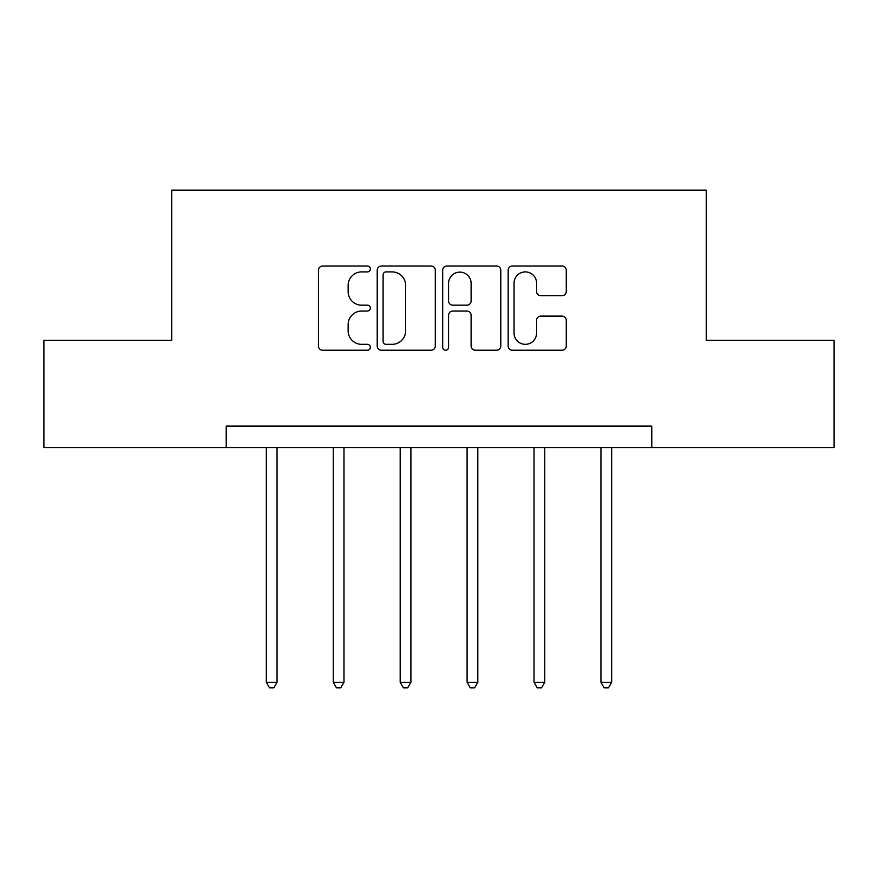 <?xml version="1.0" encoding="UTF-8"?>
<svg xmlns="http://www.w3.org/2000/svg" width="878" height="878" viewBox="0 0 878 878"><rect width="100%" height="100%" fill="white"/><g stroke="black" fill="none" stroke-linecap="round" stroke-linejoin="round"><path stroke-width="1.32" d="M370.362 268.953A2.952 2.952 0 0 0 367.421 266.012L322.676 266.012A4.214 4.214 0 0 0 318.462 270.215L318.462 346.009A4.214 4.214 0 0 0 322.676 350.223L367.421 350.223A2.952 2.952 0 0 0 370.362 347.271A2.952 2.952 0 0 0 367.421 344.33L361.626 344.33A13.477 13.477 0 0 1 348.149 330.852L348.149 324.542A13.477 13.477 0 0 1 361.626 311.064L367.421 311.064A2.952 2.952 0 0 0 370.362 308.112A2.952 2.952 0 0 0 367.421 305.171L361.626 305.171A13.477 13.477 0 0 1 348.149 291.694L348.149 285.372A13.477 13.477 0 0 1 361.626 271.906L367.421 271.906A2.952 2.952 0 0 0 370.362 268.953M562.063 295.688A4.214 4.214 0 0 0 566.277 291.485L566.277 270.215A4.214 4.214 0 0 0 562.063 266.012L512.379 266.012A4.214 4.214 0 0 0 508.164 270.215L508.164 346.009A4.214 4.214 0 0 0 512.379 350.223L562.063 350.223A4.214 4.214 0 0 0 566.277 346.009L566.277 320.327A4.214 4.214 0 0 0 562.063 316.113L540.793 316.113A4.214 4.214 0 0 0 536.59 320.327L536.59 333.069A11.26 11.26 0 0 1 525.318 344.33A11.26 11.26 0 0 1 514.058 333.069L514.058 283.166A11.26 11.26 0 0 1 525.318 271.906A11.26 11.26 0 0 1 536.59 283.166L536.59 291.485A4.214 4.214 0 0 0 540.793 295.688L562.063 295.688M226.217 447.539L43.9 447.539L43.9 340.291L171.737 340.291L171.737 190.142L706.263 190.142L706.263 340.291L834.1 340.291L834.1 447.539L651.783 447.539L651.783 426.082L226.217 426.082L226.217 447.539L651.783 447.539M435.312 270.215A4.214 4.214 0 0 0 431.109 266.012L381.414 266.012A4.214 4.214 0 0 0 377.211 270.215L377.211 346.009A4.214 4.214 0 0 0 381.414 350.223L431.109 350.223A4.214 4.214 0 0 0 435.312 346.009L435.312 270.215M446.891 266.012L496.586 266.012A4.214 4.214 0 0 1 500.789 270.215L500.789 346.009A4.214 4.214 0 0 1 496.586 350.223L475.316 350.223A4.214 4.214 0 0 1 471.113 346.009L471.113 315.279A4.214 4.214 0 0 0 466.898 311.064L452.796 311.064A4.214 4.214 0 0 0 448.581 315.279L448.581 347.271A2.952 2.952 0 0 1 445.629 350.223A2.952 2.952 0 0 1 442.688 347.271L442.688 270.215A4.214 4.214 0 0 1 446.891 266.012M386.046 271.906A2.952 2.952 0 0 0 383.104 274.847L383.104 341.377A2.952 2.952 0 0 0 386.046 344.33L392.159 344.33A13.477 13.477 0 0 0 405.625 330.852L405.625 285.372A13.477 13.477 0 0 0 392.159 271.906L386.046 271.906M471.113 283.374A11.26 11.26 0 0 0 459.842 272.114A11.26 11.26 0 0 0 448.581 283.374L448.581 300.956A4.214 4.214 0 0 0 452.796 305.171L466.898 305.171A4.214 4.214 0 0 0 471.113 300.956L471.113 283.374M266.33 447.539L266.33 682.283L277.053 682.283L277.053 447.539M277.053 682.283L273.837 687.858L269.546 687.858L266.33 682.283M333.256 447.539L333.256 682.283L343.978 682.283L343.978 447.539M343.978 682.283L340.763 687.858L336.472 687.858L333.256 682.283M400.181 447.539L400.181 682.283L410.904 682.283L410.904 447.539M410.904 682.283L407.688 687.858L403.397 687.858L400.181 682.283M467.096 447.539L467.096 682.283L477.819 682.283L477.819 447.539M477.819 682.283L474.603 687.858L470.312 687.858L467.096 682.283M534.022 447.539L534.022 682.283L544.744 682.283L544.744 447.539M544.744 682.283L541.528 687.858L537.237 687.858L534.022 682.283M600.947 447.539L600.947 682.283L611.67 682.283L611.67 447.539M611.67 682.283L608.454 687.858L604.163 687.858L600.947 682.283"/></g></svg>
